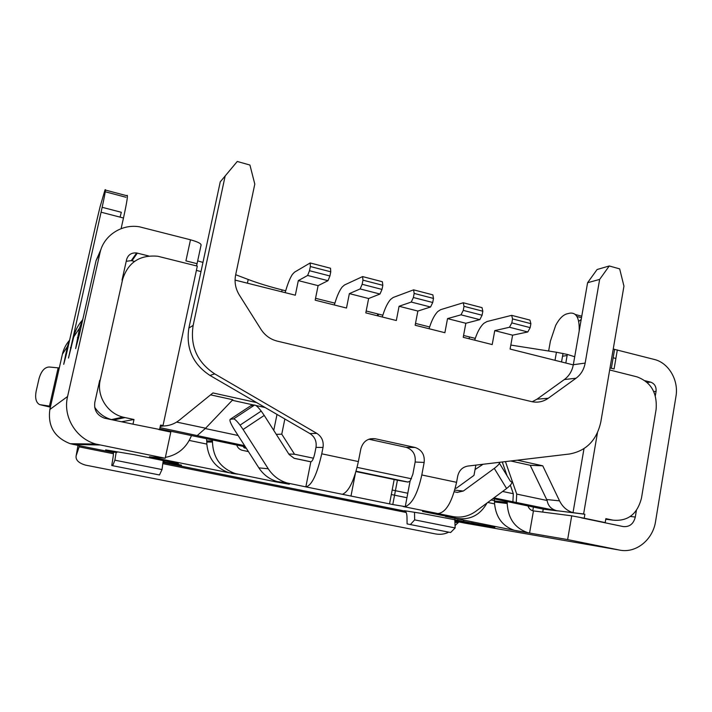<?xml version="1.0" encoding="UTF-8"?>
<svg xmlns="http://www.w3.org/2000/svg" width="712" height="712" viewBox="0 0 712 712"><rect width="100%" height="100%" fill="white"/><g stroke="black" fill="none" stroke-linecap="round" stroke-linejoin="round"><path stroke-width="1.07" d="M246.04 447.875L244.145 447.839L246.308 448.293M293.825 458.208L311.019 461.803M356.062 471.211L408.19 482.086M244.145 447.839L243.219 446.397M455.333 487.987L456.374 488.201L455.306 488.094M411.492 478.784L357.095 467.366M313.449 458.208L294.537 454.238L288.805 454.016M159.986 427.636L244.643 445.703M159.71 428.927L191.501 435.575L190.647 437.48C185.681 448.409 177.252 455.057 165.38 457.398M245.382 446.842L191.501 435.575M493.923 497.893L557.407 510.869L543.238 509.133L492.944 498.614M160.752 425.936L160.654 426.39M512.898 501.862L513.316 493.728L510.344 485.201M502.601 491.467L513.316 493.728M456.374 488.201L473.987 475.367L475.856 465.114M613.237 349.04L654.39 359.48C668.693 362.844 678.874 380.333 675.973 396.326L655.583 521.353C652.913 539.963 635.727 553.731 619.235 550.02L567.633 539.589L571.709 515.817L584.205 518.211L584.881 514.251L556.508 510.664C551.124 509.107 548 505.725 547.145 500.509L530.209 465.274L510.718 460.984M530.209 465.274L542.749 465.808L559.543 500.874C562.578 506.917 567.063 510.833 573.018 512.64L583.991 448.667M517.348 460.192L542.749 465.808M543.238 509.133L542.722 512.097M581.419 517.846L623.134 526.56C629.47 527.147 633.529 523.979 635.3 517.046L636.394 510.415M609.668 369.973L636.928 376.835C650.99 382.05 657.381 392.908 656.108 409.4L641.512 497.937C637.391 514.135 627.859 521.531 612.934 520.143L605.859 518.656L605.2 522.599L602.325 522.216M605.2 522.599L584.205 518.211M573.018 512.64L584.881 514.251M583.618 513.939L597.448 432.807M610.015 367.935L614.091 368.967L617.331 349.921M645.116 380.742L650.635 382.13C654.613 383.608 656.419 386.687 656.063 391.369L655.325 395.845M160.36 425.91C167.471 426.443 173.808 424.521 179.371 420.151L212.95 392.935L256.64 402.592M284.845 418.994L281.765 434.169L294.537 454.238M573.285 364.9L510.095 349.058L512.604 335.183L527.806 331.961L530.173 327.636L530.885 323.666L512.551 318.914L511.652 315.345L486.955 321.548L483.884 323.301C480.573 326.318 477.752 331.231 475.411 338.04L474.699 340.176M235.058 280.092L295.329 295.204L298.319 280.608L318.104 285.645L315.167 300.179L346.495 308.038L349.361 293.611L368.638 298.515L365.808 312.88L396.326 320.525L399.076 306.267L417.864 311.055L415.149 325.25L444.884 332.7L447.528 318.611L465.835 323.275L463.227 337.301L492.206 344.572L494.76 330.635L512.604 335.183M200.998 271.557L196.396 270.4M160.387 425.785L163.03 425.491L160.538 425.091L159.595 429.478L132.334 424.032L159.595 429.478M160.245 426.435L163.021 426.016M176.647 422.082L205.617 428.215L232.806 399.743L210.583 394.849M205.617 428.215L197.349 435.459M277.004 414.428L273.755 430.377M265.14 407.531L255.813 405.475M254.175 405.119L232.281 400.295M205.243 428.544L238.102 435.495L258.857 467.864C263.36 474.682 269.43 479.238 277.075 481.552L289.303 484.24L275.82 481.855L275.953 481.205M368.861 439.215L406.338 447.385C412.942 449.762 415.879 454.648 415.149 462.026L412.844 474.281L410.05 481.232L407.745 482.051L397.412 480.199L392.784 504.55L305.849 486.874L310.832 461.821C312.301 461.403 313.609 458.653 314.757 453.571L315.995 447.358L323.017 447.456L321.753 453.811C316.982 474.628 311.687 485.646 305.849 486.874L287.105 482.967C279.193 480.582 272.91 475.847 268.255 468.781L243.095 429.487L264.232 415.425L261.215 411.091C258.082 407.086 255.875 405.075 254.593 405.057L233.598 418.914L230.279 419.261C229.211 420.062 230.635 423.631 234.551 429.968L238.102 435.495M276.283 434.347L281.765 434.169M160.672 457.825L153.196 457.113L165.193 458.252L95.764 444.039C75.775 438.45 62.665 416.493 67.578 396.513L99.983 252.84C103.56 235.565 121.734 223.728 139.392 226.799L190.487 239.793C198.105 241.938 201.612 243.771 201.024 245.311L196.583 265.932M166.021 431.063L166.697 430.395M159.924 429.79L160.093 429.007M113.341 419.181L113.279 420.036L121.521 421.762L133.998 419.51L122.873 417.107C107.031 413.04 96.423 395.685 100.259 379.914L122.669 279.238L100.259 379.914M133.028 423.925L133.998 419.51M122.669 279.238C128.124 262.345 139.819 254.682 157.761 256.249L197.313 266.119L163.03 425.491M124.894 417.606L113.279 420.036L111.446 419.591C104.29 417.508 98.701 413.369 94.66 407.166M122.945 276.034L123.852 275.241M190.487 239.793L185.921 260.868L197.019 263.671L196.539 265.923M254.593 405.057L250.624 405.84M264.232 415.425L289.134 454.541L294.243 458.341L310.832 461.821M511.652 315.345L529.933 320.089L530.885 323.666M447.528 318.611L461.02 314.829L463.254 310.379L464.002 306.338L463.272 302.76L482.033 307.637L482.825 311.215L482.086 315.229L479.817 319.652L465.835 323.275M463.272 302.76L440.648 309.667L437.809 311.509C434.738 314.633 432.05 319.652 429.763 326.568L429.06 328.739M417.864 311.055L430.555 307.005L432.718 302.493L433.483 298.435L414.162 293.424L413.601 289.846L393.166 297.483L390.585 299.423C387.746 302.653 385.21 307.78 382.976 314.802L382.291 317.009M413.601 289.846L432.86 294.857L433.483 298.435M330.76 271.815L310.361 266.528L310.183 262.959L330.51 268.237L330.76 271.815L329.923 275.98L328.001 280.688L318.104 285.645M298.319 280.608L307.637 275.464L328.001 280.688M307.637 275.464L309.506 270.711L329.923 275.98M516.28 502.254L516.716 494.075L505.44 461.607M507.051 475.732L502.272 461.981M475.046 469.564L483.048 464.26M533.43 507.077L532.772 510.753C530.431 510.05 528.838 508.448 527.975 505.938M547.145 500.509L516.716 494.075M310.183 262.959L294.51 272.171L292.463 274.316C290.149 277.787 287.933 283.136 285.823 290.38L285.165 292.659M309.506 270.711L310.361 266.528M334.337 304.985L335.014 302.751C337.185 295.613 339.571 290.38 342.152 287.034L344.475 284.987L362.586 276.585L382.371 281.73L382.816 285.307L362.96 280.163L362.586 276.585M382.816 285.307L382.015 289.419L379.968 294.029L368.638 298.515M349.361 293.611L360.147 288.938L362.15 284.293L362.96 280.163M362.15 284.293L382.015 289.419M360.147 288.938L379.968 294.029M399.076 306.267L411.26 302.057L413.378 297.509L414.162 293.424M413.378 297.509L432.718 302.493M411.26 302.057L430.555 307.005M482.825 311.215L464.002 306.338M463.254 310.379L482.086 315.229M461.02 314.829L479.817 319.652M494.76 330.635L509.489 327.262L511.83 322.901L512.551 318.914M511.83 322.901L530.173 327.636M509.489 327.262L527.806 331.961M233.598 418.914C234.791 419.003 236.954 421.077 240.06 425.126L243.095 429.487M422.581 511.198L439.535 514.384M499.655 462.293C499.664 463.663 497.866 465.701 494.279 468.389L506.606 488.503L475.839 511.287C468.808 516.325 461.118 518.087 452.779 516.556L437.836 513.539C445.748 512.818 451.987 502.414 456.57 482.318L457.7 476.168C459.089 470.409 462.471 467.045 467.864 466.066L569.484 454.007C586.332 450.883 596.781 440.176 600.821 421.905L623.952 286.126L619.663 268.878L609.267 265.968L599.646 279.407L585.166 363.093C583.965 369.528 580.921 374.565 576.035 378.223L564.331 379.549L537.008 399.183L532.22 401.746M454.274 491.769L457.22 492.384L463.316 491.031L494.279 468.389M506.606 488.503C511.821 484.365 513.112 481.979 510.486 481.348L499.432 463.272M422.536 511.465L457.095 518.434C470.16 520.223 480.146 515.07 487.053 502.983M494.279 498.898L494.582 503.873C496.024 517.482 502.645 526.302 514.456 530.342L447.216 516.787M571.709 515.817L533.448 510.904L529.559 533.057L527.592 532.603C514.821 528.09 508.03 518.389 507.22 503.509L507.184 501.595M494.582 503.873L487.756 502.458M615.88 358.465L613.157 357.771M567.633 539.589L529.559 533.057M206.569 438.726L206.809 442.054L212.47 442.027C213.137 457.816 220.738 468.327 235.28 473.56L275.82 481.855M206.809 442.054L206.836 444.092C208.251 458.492 215.647 468.042 229.033 472.732L149.395 456.784L154.762 457.398M69.447 340.372C65.958 344.403 63.617 349.005 62.416 354.175L59.283 367.962L49.119 367C44.536 367.285 41.171 371.183 39.018 378.695L36.152 391.217C34.879 398.204 36.054 402.672 39.685 404.63L50.588 406.276L49.858 409.48C47.624 426.079 54.423 437.497 70.257 443.718L79.522 445.712L76.131 455.867C75.499 459.934 78.587 463.014 85.413 465.096L435.646 533.956C440.488 534.757 444.849 534.151 448.729 532.149M455.048 525.581L458.911 521.958L465.443 523.231M392.784 504.55L405.262 506.632C412.23 503.909 417.748 493.354 421.807 474.966L456.57 482.318M422.705 513.601L404.443 510.7C406.027 511.127 406.881 513.388 407.006 517.49L407.095 523.907L450.607 532.523L455.146 527.939L454.834 520.517L494.876 527.405L422.705 513.601M112.683 465.719L159.47 474.966L162.025 469.564L163.048 461.83L181.524 465.15L169.919 462.649L178.374 463.654L133.998 454.63L105.625 449.877L116.901 452.458L113.19 452.147C113.626 452.351 113.511 454.576 112.834 458.839L111.739 465.523L112.683 465.719L114.89 460.183L116.154 452.396M414.517 512.409L414.651 519.876L410.379 524.566M414.651 519.876L455.146 527.939M454.834 520.517L454.781 519.279M457.816 519.867L457.611 520.988M355.955 471.567L397.412 480.199M99.733 380.252L94.829 402.298C93.833 410.067 97.037 415.354 104.459 418.175L132.334 424.032M206.836 444.092L189.241 440.434M236.704 445.027C237.648 447.706 239.463 449.45 242.125 450.269L248.426 451.595M609.267 265.968L597.074 269.528L587.596 282.717L573.32 364.722C572.128 371.023 569.128 375.963 564.331 379.549M323.017 447.456C323.88 441.378 321.815 436.678 316.831 433.377L214.713 373.88C197.18 362.274 189.988 346.103 193.157 325.384L188.876 328.045C185.779 348.302 192.801 364.099 209.96 375.438L309.942 433.581C314.829 436.821 316.84 441.413 315.995 447.358M188.876 328.045L220.248 181.863L237.265 161.473L249.93 165.033L254.798 184.096L235.627 274.983C234.257 282.041 235.485 288.698 239.294 294.964L260.984 329.362C264.962 335.45 270.391 339.366 277.253 341.119L532.006 401.702C537.898 402.858 543.309 401.71 548.249 398.266L576.035 378.223M193.157 325.384L225.179 175.909M342.356 494.244L342.962 494.039C349.085 491.075 354.22 480.253 358.376 461.563L360.851 448.836C363.084 441.307 367.908 437.951 375.322 438.779L415.167 447.483L406.338 447.385M421.807 474.966L424.156 462.444C424.895 454.906 421.896 449.913 415.167 447.483M587.596 282.717L599.646 279.407M212.47 442.027L212.461 439.963M163.066 429.63L162.567 430.342M164.365 460.744L164.107 461.954M163.048 461.83L163.226 460.513M162.025 469.564L114.89 460.183M548.641 351.016L550.385 341.182L555.672 325.393C559.187 318.807 562.952 314.962 566.966 313.85L570.107 313.12C576.587 312.497 579.612 318.487 579.176 331.098M555.013 360.317L556.437 352.244L567.322 354.442L574.709 356.739M556.437 352.244L510.816 345.071M378.054 315.95L378.419 314.09L377.636 314.357M378.419 314.09L382.851 315.202M415.497 323.408L429.639 326.959M463.565 335.477L475.304 338.378M62.416 354.175L67.382 346.602L63.715 364.313L66.697 353.018L95.737 224.939L100.081 206.756L104.993 189.953C106.186 187.683 104.878 195.097 101.077 212.203L68.486 358.047L73.745 336.91L79.557 328.054L75.641 348.604L79.299 334.907L96.084 260.583L100.953 249.414M82.04 320.56C77.928 325.331 75.16 330.777 73.745 336.91M377.36 315.772L377.725 313.912L366.182 311.01M101.077 212.203L123.479 218.014L121.102 228.659M123.479 218.014C127.181 200.98 128.267 193.539 126.745 195.711L105.465 190.077M102.172 207.308L121.334 212.292L120.079 217.133M79.557 328.054L82.993 318.558M134.497 261.411L131.284 260.637L126.22 261.295M122.028 280.119L126.629 259.48C128.16 254.7 131.498 252.529 136.633 252.965L148.746 255.982M158.758 429.55L170.8 432.068L165.193 458.252M202.956 262.425L197.678 260.859M285.699 290.79L282.103 289.891C269.501 286.714 258.198 283.243 248.203 279.478L235.681 274.725M315.55 298.292L334.889 303.152M67.382 346.602L69.687 339.829M581.197 319.474L578.705 321.343M559.543 500.874L546.638 499.521M612.934 520.143L605.77 519.235M250.989 405.6L230.279 419.261M258.857 467.864L268.255 468.781M289.704 483.608L279.594 482.166M454.754 490.132L463.316 491.031M437.533 514.055L452.779 516.556M445.507 516.503L457.095 518.434M507.229 502.467L494.546 500.963M494.537 501.978L507.22 503.509M529.292 533.003L516.111 530.743M237.799 474.183L231.48 473.338M149.395 456.784L153.516 457.175M99.511 444.982L72.98 444.404M79.522 445.712L113.404 452.52M162.959 462.48L405.368 511.189M454.861 521.139L458.911 521.958M464.286 523.035L619.235 550.02M437.836 513.539L403.125 506.526M463.334 522.145L463.539 521.015M471.558 523.721L471.753 522.661M472.991 522.919L472.866 523.614M407.789 493.238L392.178 490.025M410.05 481.232L405.262 506.632M389.535 503.9L394.172 479.541M321.753 453.811L358.376 461.563M573.32 364.722L585.166 363.093M537.008 399.183L548.249 398.266M214.713 373.88L209.96 375.438M309.942 433.581L316.831 433.377M355.368 473.516L350.972 496.113M375.322 438.779L370.115 438.832M405.991 447.305L414.811 447.394M424.156 462.444L415.149 462.026M212.496 440.906L206.836 440.959M170.088 461.892L169.919 462.649M635.3 517.046L630.316 516.458M494.529 500.509L490.96 500.082M567.322 354.442L565.817 363.022M567.126 355.519L562.533 356.231M469.101 338.779L469.439 336.954M457.416 522.759L454.906 522.252M406.187 512.48L162.808 463.646M113.439 453.74L79.023 446.833M78 445.409L76.131 455.867M391.315 494.529L406.935 497.724M40.486 404.834L50.383 407.148M49.448 406.178L58.126 367.971M59.283 367.962L50.588 406.276M70.399 347.696L71.253 347.892M67.578 396.513L49.858 409.48M99.983 252.84L96.084 260.583M125.98 197.26L105.251 191.777M66.287 354.825L65.557 354.665M137.327 253.116L131.951 260.779M77.386 337.657L78.605 337.933M247.42 283.198L248.203 279.478M282.103 289.891L281.712 291.795M575.385 314.517L581.766 316.208M581.508 317.694L576.925 316.475M647.19 382.451L650.635 382.13M653.75 391.555L656.063 391.369M556.508 510.664L583.938 514.028M111.446 419.591L122.873 417.107M277.075 481.552L287.105 482.967M527.592 532.603L514.456 530.342M261.215 411.091L240.06 425.126M463.619 522.199L463.823 521.068M235.28 473.56L229.033 472.732M277.831 481.757L277.733 482.238M563.023 353.446L561.537 361.954M136.633 252.965L131.284 260.637M95.764 444.039L70.257 443.718M614.598 349.298L611.368 368.273"/></g></svg>

